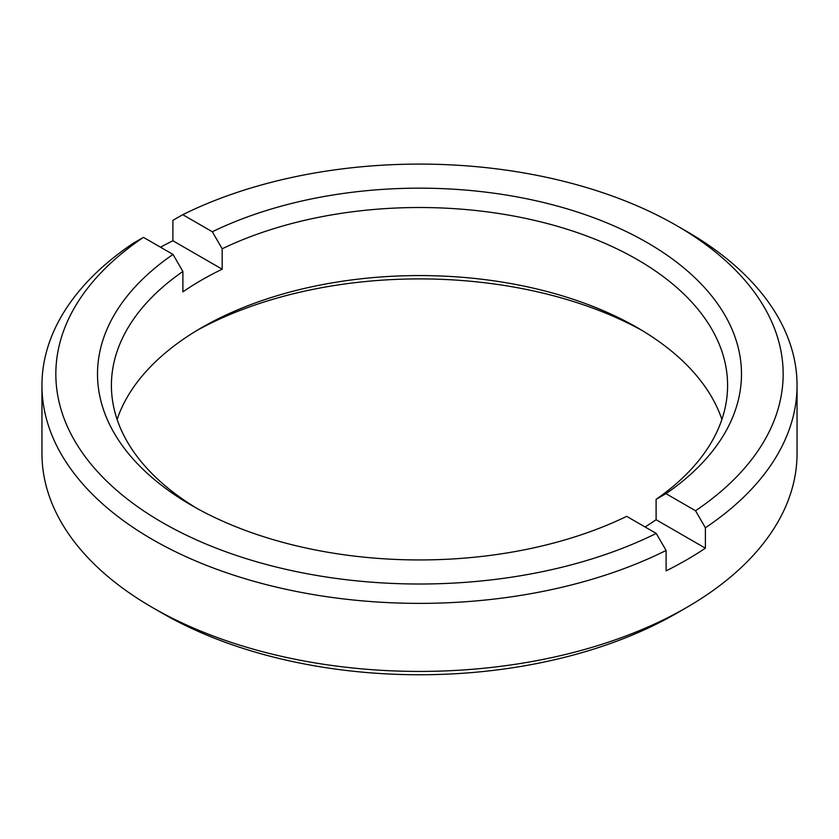 <?xml version="1.0" encoding="UTF-8"?>
<svg xmlns="http://www.w3.org/2000/svg" width="839" height="839" viewBox="0 0 839 839"><rect width="100%" height="100%" fill="white"/><g stroke="black" fill="none" stroke-linecap="round" stroke-linejoin="round"><path stroke-width="1.26" d="M686.47 231.26L676.654 225.597A363.654 209.96 0 0 0 676.643 225.586L686.47 231.26A377.55 217.972 180 0 1 797.05 385.395A377.55 217.972 180 0 1 705.389 527.762L695.541 510.741A363.654 209.96 0 0 0 676.654 225.597A363.654 209.96 0 0 0 182.755 214.679L172.897 220.342L172.897 240.751A377.55 217.972 0 0 0 160.511 247.211M686.47 607.583L676.654 613.257A363.654 209.96 180 0 1 162.357 613.257L152.53 607.583A377.55 217.972 0 0 0 686.47 607.583A377.55 217.972 0 0 0 797.05 453.448L797.05 385.395M117.103 419.427A308.091 177.878 180 0 1 201.643 327.671A308.091 177.878 180 0 1 637.357 327.671L637.357 327.671A308.091 177.878 180 0 1 721.897 419.427M642.16 330.514A321.987 185.891 0 0 0 196.84 330.514M705.389 527.762L705.389 548.182A377.55 217.972 0 0 1 666.103 570.866L666.103 550.457A377.55 217.972 180 0 1 152.53 539.529A377.55 217.972 180 0 1 41.95 385.395A377.55 217.972 180 0 1 133.611 243.027L143.459 237.364L173.023 254.437L182.892 271.469L182.892 291.888A308.091 177.878 0 0 1 222.178 269.204L222.178 248.784L212.319 231.753L182.755 214.679M695.541 510.741L665.977 493.668L656.108 499.32A308.091 177.878 0 0 0 727.591 385.395A308.091 177.878 0 0 0 637.357 259.618A308.091 177.878 0 0 0 222.178 248.784M182.892 271.469A308.091 177.878 0 0 0 111.409 385.395A308.091 177.878 0 0 0 196.84 508.329M143.459 237.364A363.654 209.96 0 0 0 162.357 522.519A363.654 209.96 0 0 0 656.245 533.426L626.681 516.352A321.987 185.891 180 0 1 191.827 505.498A321.987 185.891 180 0 1 191.816 505.498A321.987 185.891 180 0 1 173.023 254.437M656.245 533.426L666.103 550.457M212.319 231.753A321.987 185.891 180 0 1 647.173 242.607A321.987 185.891 180 0 1 665.977 493.668M162.357 613.257A363.654 209.96 180 0 1 162.347 613.257A363.654 209.96 180 0 1 162.347 613.246L152.53 607.583A377.55 217.972 0 0 1 41.95 453.448L41.95 385.395M656.108 499.32L656.108 519.729A308.091 177.878 0 0 1 645.065 526.965M222.178 269.204L172.897 240.751M705.389 548.182L656.108 519.729"/></g></svg>
